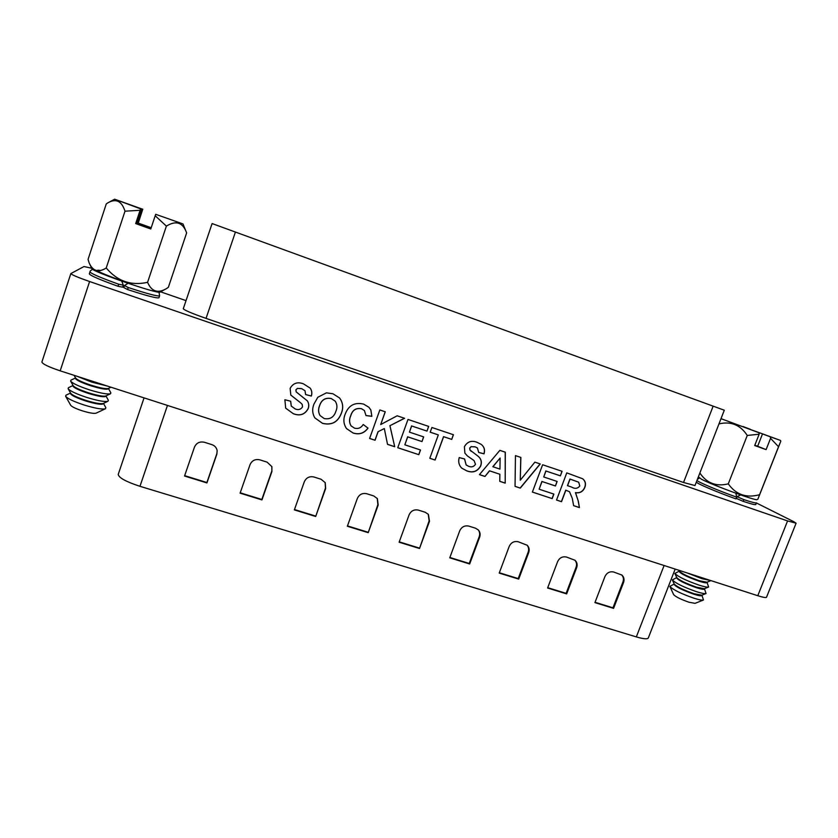 <?xml version="1.0" encoding="UTF-8"?>
<svg xmlns="http://www.w3.org/2000/svg" width="838" height="838" viewBox="0 0 838 838"><rect width="100%" height="100%" fill="white"/><g stroke="black" fill="none" stroke-linecap="round" stroke-linejoin="round"><path stroke-width="1.26" d="M123.322 285.15L118.661 284.229C100.466 277.661 90.902 273.544 89.97 271.889L89.32 273.879C90.232 275.566 99.795 279.693 117.99 286.261L122.652 287.162L123.322 285.15L121.835 281.411M118.661 284.229L117.99 286.261M128.235 287.528L124.464 285.538L123.794 287.56L127.565 289.55C146.692 295.804 157.146 298.538 158.948 297.752L159.597 295.793C157.816 296.547 147.362 293.792 128.235 287.528L127.565 289.55M696.315 482.112C697.08 483.652 718.082 492.566 735.953 498.882L736.633 497.144C718.763 490.827 697.75 481.934 696.975 480.425M743.882 499.637L737.031 496.683L736.361 498.411L743.201 501.365C751.141 503.973 755.331 505.031 755.771 504.539L756.442 502.842C756.002 503.313 751.822 502.255 743.882 499.637L743.201 501.365M122.715 286.984L123.846 287.371M91.635 268.223L83.999 266.536L70.842 273.586C71.618 274.77 77.871 277.409 89.593 281.526L787.573 520.932L796.1 523.205L793.775 521.697L756.4 502.957M699.154 478.152L698.012 477.765M186.036 300.622L160.634 291.834M552.19 498.61L532.371 492.084L542.615 464.755L562.099 471.312L560.381 475.848L545.957 471.019L543.726 476.969L557.144 481.452L555.437 485.988L542.018 481.525L539.127 489.214L553.887 494.095L552.19 498.61L532.392 492.042M505.314 452.195L505.209 483.138L499.773 481.347L499.877 474.256L489.591 470.841L484.961 476.466L479.441 474.643L499.846 450.362L505.314 452.195M435.1 460.041L429.81 458.292L438.326 434.912L430.177 432.188L431.895 427.485L453.431 434.733L451.724 439.405L443.627 436.692L435.1 460.041L429.821 458.25M375.057 440.254L369.61 438.463L379.834 409.96L385.271 411.793L380.693 424.552L397.16 415.795L404.576 418.298L389.953 425.694L394.708 446.727L387.523 444.36L384.317 428.553L378.127 431.685L375.057 440.254L369.631 438.421M322.557 423.368L314.826 417.879C312.333 413.543 312.029 408.975 313.915 404.178L317.812 397.254L326.432 392.854L332.937 393.766L339.558 397.966C342.983 402.596 343.601 407.677 341.401 413.186C338.007 422.153 331.733 425.547 322.557 423.368L314.826 417.879M89.593 281.526L60.189 370.846L757.782 595.713L787.573 520.932M293.394 413.763L285.674 408.158L284.878 399.736L290.671 401.234L291.278 406.095L295.248 408.986C298.359 410.222 300.779 409.531 302.508 406.922L302.246 404.45L300.832 403.005L290.807 395.075L290.126 388.361C293.091 383.144 297.521 381.625 303.419 383.825L310.186 388.12C311.883 390.56 312.27 393.211 311.348 396.07L305.598 394.562L305.011 390.738L301.785 388.706L297.459 388.403L295.919 389.869L296.181 391.891L307.347 400.878C308.918 403.34 309.191 405.959 308.143 408.724C304.885 414.569 299.962 416.245 293.394 413.763L285.674 408.158M354.537 428.176C358.245 429.087 361.136 427.862 363.21 424.499L368.029 428.145C364.163 433.351 359.167 434.974 353.06 433.005L346.544 428.606C343.58 424.238 343.098 419.513 345.078 414.433C348.388 405.466 354.568 402.02 363.598 404.094L368.877 407.247L370.878 410.044L371.852 416.318L365.997 415.585L364.394 410.505L361.503 408.745C356.003 407.781 352.41 410.159 350.745 415.847C349.1 419.398 349.216 422.75 351.091 425.893L354.537 428.176M418.822 454.678L397.757 447.733L407.991 419.44L428.689 426.416L426.982 431.109L411.657 425.966L409.426 432.136L423.682 436.902L421.985 441.595L407.718 436.849L404.838 444.81L420.519 449.996L418.822 454.678L397.778 447.691M466.818 470.893L461.675 468.096C458.889 465.205 458.072 461.696 459.214 457.579L464.587 458.962L466.158 464.954L468.662 466.316C471.543 467.457 473.816 466.787 475.502 464.283L474.025 460.554L467.395 455.945L464.87 453.086L464.399 446.696C467.29 441.678 471.459 440.201 476.916 442.244L481.295 444.423C484.291 446.853 485.202 449.996 484.018 453.84L478.687 452.457L477.451 448.005L475.272 446.905L471.239 446.664L469.762 448.068L469.961 449.996L477.765 455.977C481.117 458.512 482.101 461.843 480.719 465.949C477.524 471.553 472.894 473.198 466.818 470.893L461.675 468.096M520.283 488.104L515.045 486.375L515.454 455.61L520.859 457.433L520.272 480.216L534.864 462.147L540.248 463.959L520.283 488.104L515.045 486.333M561.523 501.69L556.526 500.045L566.771 472.883L582.64 478.76C585.395 480.939 586.139 483.83 584.84 487.423C582.997 491.634 579.896 493.393 575.549 492.702L578.325 501.229L579.425 507.587L573.632 505.681L572.281 498.338L569.515 491.749L565.849 490.23L561.523 501.69L556.547 500.003M796.1 523.205L766.529 597.243C766.037 597.913 763.125 597.4 757.782 595.713M60.189 370.846C48.51 366.908 42.413 363.954 41.9 361.985L70.842 273.586M290.629 401.224L291.247 406.032M302.204 404.398L300.832 403.005M300.79 402.952L290.807 395.065M310.186 388.13C311.851 390.56 312.218 393.19 311.307 396.018L311.348 396.07M311.307 396.018L305.608 394.52M305.001 390.728L301.785 388.706M301.743 388.643L297.459 388.403M297.427 388.35L295.919 389.869M295.877 389.806L296.181 391.891M307.347 400.889C308.887 403.329 309.138 405.927 308.101 408.661L308.143 408.724M308.101 408.661C304.843 414.506 299.931 416.182 293.363 413.7M339.579 397.987C342.941 402.607 343.538 407.656 341.359 413.124L341.401 413.186M341.359 413.124C337.965 422.09 331.68 425.484 322.515 423.305M331.261 398.553L331.303 398.605C325.395 397.453 321.488 399.862 319.571 405.843C318.147 409.248 318.314 412.495 320.074 415.575L324.243 418.571C330.13 419.608 334.027 417.146 335.923 411.196C337.473 407.624 337.232 404.272 335.19 401.14L331.261 398.553C325.354 397.401 321.446 399.81 319.529 405.791C318.105 409.185 318.272 412.432 320.032 415.512M335.148 401.088L331.303 398.605M367.955 428.092C364.09 433.288 359.114 434.901 353.008 432.942L353.06 433.005M353.008 432.942L346.544 428.606M368.888 407.258L370.878 410.044M370.815 409.992L371.852 416.318M371.789 416.256L365.997 415.533M364.373 410.484L361.503 408.745M361.45 408.682C355.951 407.729 352.358 410.096 350.693 415.784L350.745 415.847M350.693 415.784C349.048 419.335 349.163 422.687 351.038 425.83L351.038 425.83M385.197 411.772L380.693 424.552M404.461 418.256L389.953 425.694M389.89 425.631L394.708 446.727M394.646 446.654L387.512 444.308M378.127 431.685L384.317 428.553M378.064 431.622L374.995 440.18M428.606 426.385L426.982 431.109M426.909 431.046L411.657 425.966M411.584 425.903L409.426 432.136M423.599 436.87L421.985 441.595M421.912 441.521L407.718 436.849M407.645 436.776L404.838 444.81M420.435 449.964L418.749 454.605M430.198 432.146L438.326 434.912M453.337 434.702L451.724 439.405M451.64 439.342L443.627 436.692M443.543 436.629L435.027 459.968M464.493 458.941L466.158 464.954M467.395 455.945L474.025 460.554M481.274 444.412C484.217 446.853 485.108 449.964 483.935 453.767L484.018 453.84M483.935 453.767L478.697 452.415M477.419 447.974L475.272 446.905M475.177 446.832L471.239 446.664M471.155 446.591L469.762 448.068M469.678 447.995L469.961 449.996M469.877 449.922L471.281 451.399M477.775 455.987C481.054 458.522 481.997 461.822 480.624 465.865L480.719 465.949M480.624 465.865C477.44 471.469 472.81 473.114 466.735 470.809M505.209 452.164L505.209 483.138M505.115 483.055L499.773 481.295M489.591 470.841L499.877 474.256M489.497 470.767L484.961 476.466M484.877 476.393L479.472 474.612M500.108 458.03L492.817 466.703L499.951 469.112L500.108 458.03L492.912 466.776M520.754 457.401L520.272 480.216M540.122 463.917L520.178 488.02M561.973 471.27L560.381 475.848M560.276 475.775L545.957 471.019M545.852 470.935L543.726 476.969M557.019 481.41L555.437 485.988M555.332 485.904L542.018 481.525M541.914 481.441L539.127 489.214M553.761 494.053L552.074 498.526M582.599 478.728C585.291 480.928 586.003 483.788 584.725 487.339L584.84 487.423M584.725 487.339C582.881 491.55 579.781 493.31 575.434 492.618L575.549 492.702M575.434 492.618L578.325 501.229M578.21 501.134L579.425 507.587M579.309 507.503L573.621 505.628M569.473 491.707L565.849 490.23M565.744 490.146L561.408 501.606M578.629 482.175L569.945 479.022L567.452 485.631L571.579 487.056C574.868 489.025 577.602 488.669 579.791 485.998L578.681 482.217L570.06 479.095L567.556 485.715M737.031 496.683L740.404 495.049M735.974 493.572L736.633 497.144M124.464 285.538L127.805 283.464M206.033 318.388C191.986 313.443 184.402 310.228 183.281 308.761L212.098 223.557L724.294 410.211L694.985 485.558L683.525 482.489L206.033 318.388L235.436 232.021M675.177 569.086L648.298 637.99C647.428 639.342 643.437 638.975 636.325 636.901L139.967 486.312C126.129 481.766 118.87 477.817 118.21 474.455L118.273 474.287M613.573 608.367L623.577 582.441C624.561 579.467 623.985 576.994 621.848 575.036L613.678 572.008C609.75 571.212 606.838 572.731 604.931 576.565L594.928 602.616L613.573 608.367L612.966 607.812L622.948 581.928C623.891 579.142 623.42 576.764 621.534 574.795M566.656 593.891L576.67 567.651C577.623 564.739 577.078 562.288 575.025 560.287L566.488 557.05C562.476 556.233 559.522 557.762 557.616 561.649L547.602 588.014L566.656 593.891L566.111 593.356L576.104 567.148C577.026 564.414 576.565 562.057 574.742 560.067M518.701 579.1L528.705 552.535C529.637 549.718 529.134 547.287 527.196 545.266L518.24 541.757C514.144 540.908 511.138 542.458 509.221 546.386L499.218 573.087L518.701 579.1L518.219 578.576L528.202 552.043C529.092 549.382 528.673 547.046 526.945 545.046M469.668 563.974L479.661 537.074C480.551 534.372 480.111 532.004 478.33 529.962L475.555 528.223L468.903 526.117C464.723 525.248 461.665 526.809 459.737 530.789L449.744 557.825L469.668 563.974L469.249 563.471L479.231 536.603C480.08 534.047 479.713 531.763 478.121 529.742M419.513 548.502L429.506 521.257L428.396 514.396L425.233 512.269L418.434 510.122C414.161 509.221 411.049 510.792 409.112 514.825L399.129 542.217L419.513 548.502L429.14 520.807L428.228 514.197M368.207 532.675L378.179 505.073L377.383 498.61L373.748 495.949L366.793 493.75C362.414 492.828 359.261 494.41 357.323 498.495L347.351 526.243L368.207 532.675L377.886 504.644L377.247 498.421M315.696 516.48L325.657 488.512L325.238 482.678L321.059 479.252L313.946 477C309.463 476.047 306.258 477.65 304.309 481.787L294.348 509.902L315.696 516.48L325.448 488.104L325.134 482.499M216.843 454.206L217.168 450.687C216.581 447.712 214.832 445.701 211.899 444.643L204.43 442.275C199.748 441.28 196.417 442.904 194.458 447.146L184.538 476.026L206.923 482.929L216.843 454.206L217.136 450.519M271.9 471.564L271.879 466.661L267.123 462.157L259.843 459.842C255.255 458.868 251.987 460.481 250.038 464.671L240.097 493.163L261.948 499.909L271.9 471.564L271.816 466.494M184.664 475.659L206.881 482.52L216.791 453.84M240.223 492.807L261.823 499.469L271.763 471.176M294.473 509.546L315.497 516.03M347.477 525.897L367.924 532.203M399.255 541.872L419.168 548.01M449.87 557.49L469.249 563.471M499.343 572.752L518.219 578.576M547.727 587.679L566.111 593.356M595.053 602.281L612.966 607.812M754.818 445.24L757.657 446.235L762.517 433.895L765.115 434.796L750.209 429.433M742.709 426.678L780.44 440.4L770.405 436.87L770.551 438.347L766.1 449.629L754.692 445.544L759.144 434.22L747.255 435.446L728.285 483.861C735.963 494.682 746.396 498.306 759.574 494.713L757.856 499.249L756.997 499.595C756.305 501.134 712.457 485.066 701.542 479.273L698.368 476.843M759.008 432.743L721.424 418.822L759.008 432.743L759.144 434.22M747.255 435.446C740.383 424.918 730.946 421.074 718.962 423.902M687.506 573.056L701.804 578.639L710.907 580.598M678.885 570.28L679.272 571.139C681.943 573.779 688.595 576.963 699.259 580.703L706.958 582.221L710.959 580.619M707.125 582.159L706.979 582.536C706.518 583.154 703.878 582.714 699.06 581.195C687.37 577.047 680.707 573.768 679.052 571.338L679.199 570.971M679.105 571.223L674.862 573.464C678.11 576.733 686.238 580.64 699.238 585.186C704.297 586.778 707.429 587.396 708.623 587.019L707.031 582.41M674.862 573.464L676.769 577.602C679.44 580.315 686.081 583.52 696.692 587.229L704.391 588.716L708.623 587.019M702.024 595.116L701.888 595.462C701.406 596.143 698.745 595.745 693.937 594.247C682.258 590.109 675.627 586.768 674.024 584.212L674.161 583.866M676.591 577.654L672.348 579.927L674.255 584.065C676.947 586.841 683.567 590.067 694.126 593.754L701.825 595.2L706.057 593.514L704.486 588.873M674.077 584.076L669.845 586.39C673.134 589.816 681.21 593.775 694.094 598.259C699.091 599.819 702.223 600.396 703.48 599.998L701.951 595.326M703.48 599.998L695.058 603.339L689.056 602.25C680.896 599.421 675.763 596.876 673.647 594.645L669.845 586.39M704.58 588.643L704.433 588.999C703.951 589.659 701.312 589.229 696.493 587.731C684.814 583.583 678.162 580.273 676.538 577.78L676.675 577.424M672.348 579.927C675.617 583.279 683.724 587.208 696.661 591.733C701.699 593.304 704.821 593.901 706.057 593.514M750.272 429.276L742.908 426.5M770.405 436.87L762.517 433.895M757.856 499.249L780.817 441.176L778.544 446.717L770.551 438.347M778.544 446.717L759.574 494.713M699.866 472.999C706.717 483.191 716.186 486.815 728.285 483.861M766.1 449.629L757.657 446.235M151.091 228.072L137.537 223.212L142.23 209.081L132.446 205.645L141.255 208.934L136.458 223.432L150.903 228.617M136.458 223.432L135.693 223.578L140.093 210.296L124.998 211.186C121.699 200.952 115.948 198.187 107.725 202.922L106.258 203.948L88.053 259.382L89.195 263.027C92.861 271.198 98.538 272.842 106.237 267.971C117.341 281.212 131.126 285.999 147.582 282.322C151.573 291.624 157.942 293.677 166.689 288.481L168.365 287.298L186.644 232.912C182.894 222.405 176.137 220.143 166.385 226.103L155.187 215.754L155.7 214.308L182.988 223.945L155.7 214.308M166.689 288.481L160.016 292.116C158.916 294.547 91.876 271.522 91.876 268.663L89.195 263.027M186.633 232.891L182.988 223.945M76.97 376.252L91.855 382.159L107.673 386.15M74.121 375.33L75.63 378.064C77.169 379.907 82.271 382.275 90.965 385.176C100.089 387.994 105.881 389.083 108.332 388.465L110.983 387.219M108.584 388.35L108.458 388.738C106.96 389.89 101.073 388.895 90.766 385.763C80.951 382.453 75.818 379.939 75.368 378.221L75.493 377.823M75.43 378.032L70.916 380.159L70.612 381.091C72.497 383.375 78.741 386.276 89.32 389.806C100.434 393.211 107.505 394.53 110.532 393.745L110.836 392.823L108.511 388.56M70.612 381.091L73.136 385.648C74.697 387.544 79.799 389.921 88.43 392.792C97.501 395.567 103.304 396.625 105.808 395.976L110.532 393.745M103.577 403.329L103.462 403.686C101.932 404.964 96.014 404.063 85.706 400.973C75.902 397.683 70.79 395.127 70.382 393.294L70.497 392.938M72.937 385.564L68.454 387.68L68.119 388.685L70.654 393.221C72.236 395.159 77.316 397.547 85.905 400.396C94.924 403.13 100.728 404.157 103.284 403.466L107.997 401.245L108.332 400.25L106.017 396.018M70.444 393.085L65.993 395.18L65.636 396.269C67.585 398.668 73.796 401.601 84.25 405.047C95.249 408.378 102.32 409.604 105.462 408.735L105.829 407.666L103.535 403.476M105.462 408.735L96.066 413.176C94.003 413.752 89.477 412.998 82.512 410.892C75.891 408.724 71.953 406.849 70.696 405.278L65.636 396.269M106.08 395.84L105.955 396.217C104.446 397.432 98.538 396.479 88.241 393.368C78.426 390.079 73.304 387.533 72.864 385.763L72.99 385.386M68.119 388.685C70.046 391.032 76.268 393.944 86.785 397.432C97.837 400.794 104.907 402.072 107.997 401.245M140.093 210.296L140.627 208.851L114.649 199.203L142.23 209.081M141.255 208.934L140.627 208.851M142.806 209.165L138.239 223.076L137.537 223.212M151.196 227.737L138.239 223.076M124.998 211.186L106.237 267.971M135.693 223.578L150.788 228.984L155.187 215.754M166.385 226.103L147.582 282.322M118.755 279.714C98.748 272.256 92.725 269.197 100.675 270.548M713.148 406.137L683.525 482.489M636.325 636.901L664.094 565.514M139.967 486.312L167.453 405.424M576.104 567.148L576.67 567.651M622.948 581.928L623.577 582.441M699.405 478.089L697.415 479.305M159.597 295.793L159 292.169M92.683 269.354C90.776 270.307 89.876 271.145 89.97 271.889M118.242 474.371L144.052 397.872M780.817 441.176L780.44 440.4M721.424 418.822L720.848 419.073M114.649 199.203L107.725 202.922"/></g></svg>
